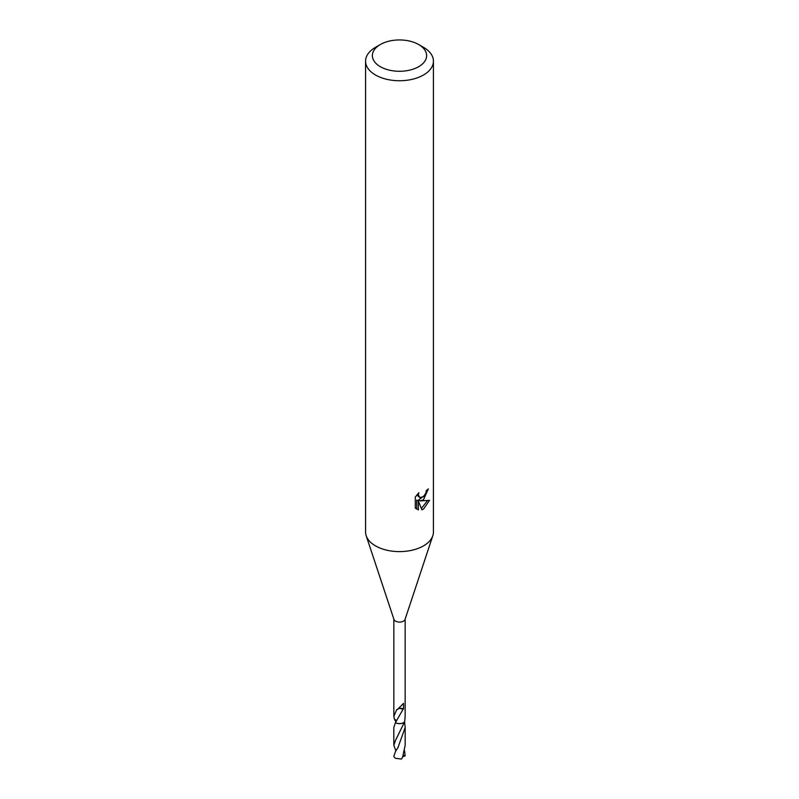 <?xml version="1.0" encoding="UTF-8"?>
<svg xmlns="http://www.w3.org/2000/svg" width="799" height="799" viewBox="0 0 799 799"><rect width="100%" height="100%" fill="white"/><g stroke="black" fill="none" stroke-linecap="round" stroke-linejoin="round"><path stroke-width="1.2" d="M418.686 44.544L423.49 47.311A33.928 19.585 180 0 1 433.428 61.153L433.428 532.024A33.928 19.585 180 0 1 432.818 535.71A33.928 19.585 180 0 1 423.49 545.877A33.928 19.585 180 0 1 389.532 550.751A33.928 19.585 180 0 1 366.182 535.71A33.928 19.585 180 0 1 365.572 532.024L365.572 61.153A33.928 19.585 180 0 1 375.51 47.311L380.314 44.534A27.136 15.67 180 0 1 380.314 44.534A27.136 15.67 180 0 1 418.686 44.544A27.136 15.67 180 0 1 418.686 66.697A27.136 15.67 180 0 1 380.314 66.697A27.136 15.67 180 0 1 380.314 44.544L375.51 47.311M432.818 535.71L405.053 619.425A5.653 3.266 180 0 1 403.495 621.123A5.653 3.266 180 0 1 397.842 621.932A5.653 3.266 180 0 1 393.947 619.425L366.182 535.71M423.49 499.715L420.234 500.933L429.532 500.344L423.49 509.133L421.892 509.802L418.376 501.033L418.376 509.882L415.28 508.064L415.28 497.138L418.846 492.723L418.366 494.891L419.685 497.487L423.49 496.778L425.937 492.863L426.296 490.596A33.928 19.585 0 0 0 428.364 488.878L423.49 499.715M433.428 61.153A33.928 19.585 180 0 1 423.49 75.006A33.928 19.585 180 0 1 386.516 79.251A33.928 19.585 180 0 1 365.572 61.153M396.684 720.658L394.366 718.99L393.847 716.393L396.713 709.552A5.653 3.266 0 0 0 397.243 709.702L403.495 703.38L403.525 709.043A5.653 3.266 180 0 1 403.495 709.053A5.653 3.266 180 0 1 403.086 709.272L395.445 722.636A5.663 3.266 180 0 0 403.505 722.686A5.663 3.266 180 0 0 404.634 721.757L404.634 721.767A5.653 3.266 180 0 1 403.495 722.666A5.653 3.266 180 0 1 395.445 722.636L393.827 727.48L393.837 745.317L395.495 740.393L404.644 721.767L405.153 716.393L405.153 619.125M424.918 495.11L418.626 500.004L420.234 500.933M426.197 491.745L426.486 490.456M419.685 497.487L416.848 494.901M415.949 508.683L416.738 508.943L416.738 500.084L418.376 501.033M421.373 508.474L427.405 500.763M416.738 508.943L418.376 509.882M403.525 709.043A3.765 2.177 0 0 0 399.83 708.383L403.086 709.272M398.242 708.843L399.84 708.353M395.495 751.479L393.857 756.254A5.653 3.266 180 0 0 394.047 756.933L395.505 758.331L401.438 759.05L402.596 757.132L405.163 745.317L405.173 727.48L397.902 747.754L395.495 751.479M404.604 721.946L405.173 727.48M404.644 721.767A5.673 3.276 180 0 1 395.485 722.696A5.673 3.276 180 0 1 395.435 722.666M404.584 750.82L405.143 755.884L402.796 756.663M395.895 750.85L393.837 745.317M405.143 755.704L403.255 755.484M395.875 721.916L394.366 718.99A5.673 3.276 180 0 1 394.366 718.97M393.847 716.393L393.847 619.125"/></g></svg>
